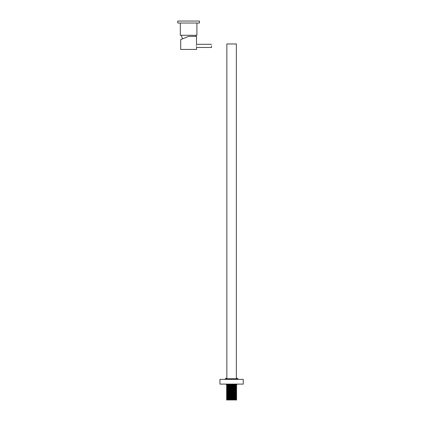 <?xml version="1.0" encoding="UTF-8"?>
<svg xmlns="http://www.w3.org/2000/svg" width="421" height="421" viewBox="0 0 421 421"><rect width="100%" height="100%" fill="white"/><g stroke="black" fill="none" stroke-linecap="round" stroke-linejoin="round"><path stroke-width="0.63" d="M182.582 38.843L181.193 35.285M196.907 23.029L196.907 35.285L180.304 35.285L180.304 23.029M199.48 21.05L177.736 21.05L177.736 23.029L199.48 23.029L199.48 21.05M211.537 45.878L211.537 47.462L211.537 45.878M196.349 45.878C196.528 47.92 196.528 47.92 196.36 45.878C196.528 43.837 196.528 43.837 196.349 45.878M180.698 39.616L180.698 49.436L196.512 49.436L196.512 47.462L211.537 47.462M211.537 44.3L196.512 44.3L196.512 36.39L188.592 36.39L180.698 39.616L188.624 36.39M226.861 378.084L225.277 378.758L237.928 378.758L236.349 378.084L236.349 43.958L226.861 43.958L226.861 378.758M243.264 379.353L243.264 384.094L219.941 384.094L219.941 379.353L243.264 379.353M226.461 392.835L236.744 392.835L236.149 392.24L227.056 392.24L226.461 392.835L227.056 393.425L236.149 393.425L236.744 394.019L226.461 394.019L227.056 394.614L236.149 394.614L236.744 394.019M236.744 395.203L226.461 395.203L227.056 395.798L236.149 395.798L236.744 395.203L236.149 394.614M236.744 396.393L226.461 396.393L227.056 396.987L236.149 396.987L236.744 396.393L236.149 395.798M236.744 397.577L226.461 397.577L227.056 398.171L236.149 398.171L236.744 397.577L236.149 396.987M236.744 398.766L226.461 398.766L227.056 399.355L236.149 399.355L236.744 398.766L236.149 398.171M236.149 399.355L236.744 399.95L226.461 399.95L227.056 399.355M236.744 391.646L226.461 391.646L227.056 391.056L236.149 391.056L236.744 391.646L236.149 392.24M236.744 390.462L226.461 390.462L227.056 389.867L236.149 389.867L236.744 390.462L236.149 391.056M236.744 389.272L226.461 389.272L227.056 388.683L236.149 388.683L236.744 389.272L236.149 389.867M236.744 388.088L226.461 388.088L227.056 387.494L236.149 387.494L236.744 388.088L236.149 388.683M236.744 386.904L226.461 386.904L227.056 386.31L236.149 386.31L236.744 386.904L236.149 387.494M236.744 385.715L226.461 385.715L227.056 385.126L236.149 385.126L236.744 385.715L236.149 386.31M226.266 384.094L226.266 384.531L236.939 384.531L236.939 384.094M195.965 36.39L196.018 35.285M237.928 378.758L237.928 379.353M225.277 378.758L225.277 379.353M236.149 393.425L236.744 392.835M236.149 385.126L236.744 384.531M227.056 385.126L226.461 384.531M227.056 386.31L226.461 385.715M227.056 387.494L226.461 386.904M227.056 388.683L226.461 388.088M227.056 389.867L226.461 389.272M227.056 391.056L226.461 390.462M227.056 392.24L226.461 391.646M227.056 398.171L226.461 398.766M227.056 396.987L226.461 397.577M227.056 395.798L226.461 396.393M227.056 394.614L226.461 395.203M227.056 393.425L226.461 394.019"/></g></svg>
